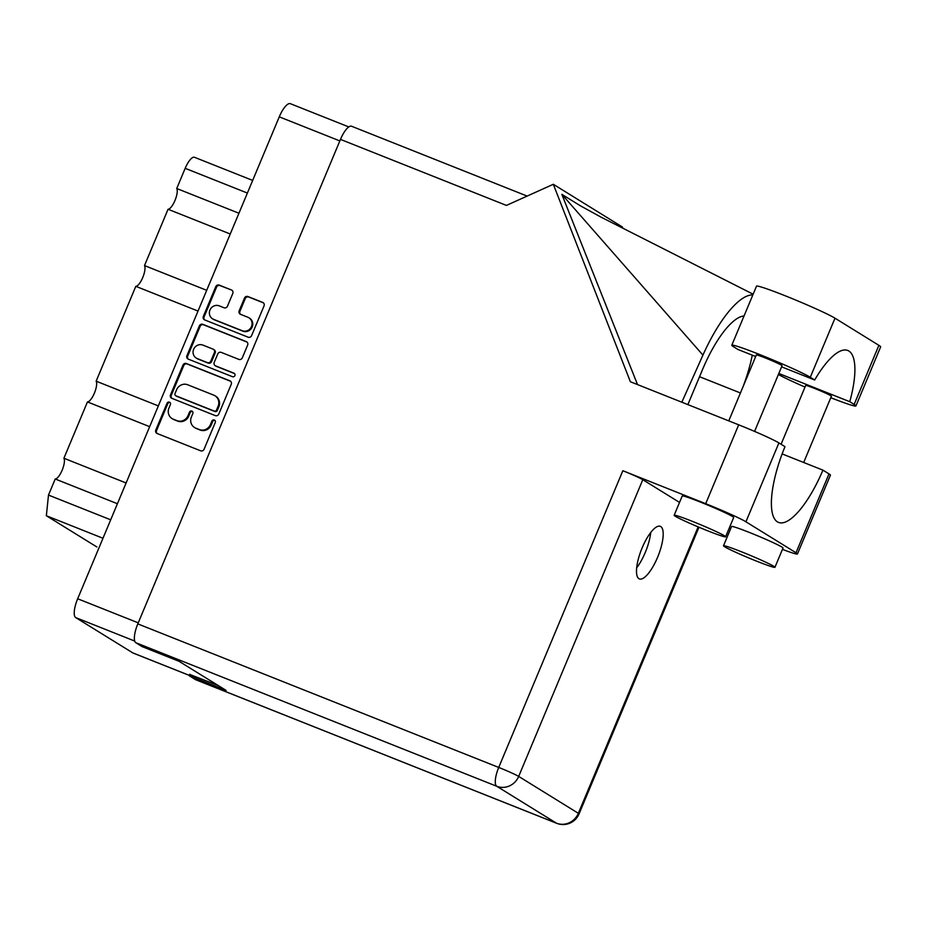 <?xml version="1.0" encoding="UTF-8"?>
<svg xmlns="http://www.w3.org/2000/svg" width="927" height="927" viewBox="0 0 927 927"><rect width="100%" height="100%" fill="white"/><g stroke="black" fill="none" stroke-linecap="round" stroke-linejoin="round"><path stroke-width="1.39" d="M212.561 318.83L213.314 319.294A7.323 6.941 -58.3 0 0 214.346 319.815L242.944 331.182A7.323 6.941 -58.3 0 0 249.618 318.216L248.853 317.741A7.323 6.941 -58.3 0 0 247.822 317.231L240.522 314.323A2.735 2.596 -58.3 0 1 239.166 310.846L244.496 298.112A2.735 2.596 -58.3 0 1 247.961 296.547L262.677 302.399A2.735 2.596 -58.3 0 1 264.044 305.887L251.599 335.644A2.735 2.596 -58.3 0 1 248.123 337.196L204.682 319.919A2.735 2.596 -58.3 0 1 203.326 316.443L215.771 286.686A2.735 2.596 -58.3 0 1 219.247 285.122L231.426 289.977A2.735 2.596 -58.3 0 1 232.793 293.453L227.463 306.188A2.735 2.596 -58.3 0 1 223.998 307.752L219.224 305.852A7.323 6.941 -58.3 0 0 212.561 318.83A7.323 6.941 -58.3 0 0 213.581 319.34L242.179 330.719A7.323 6.941 -58.3 0 0 248.853 317.741M234.879 375.609A1.912 1.819 -58.3 0 0 233.928 373.164L215.585 365.875A2.735 2.596 -58.3 0 1 214.23 362.387L217.764 353.94A2.735 2.596 -58.3 0 1 221.229 352.387L238.842 359.386A2.735 2.596 -58.3 0 0 242.318 357.822L247.636 345.099A2.735 2.596 -58.3 0 0 246.281 341.611L202.839 324.334A2.735 2.596 -58.3 0 0 199.375 325.898L186.93 355.655A2.735 2.596 -58.3 0 0 188.285 359.131L232.445 376.698A1.912 1.819 -58.3 0 0 234.879 375.609M229.884 380.823L186.443 363.546A2.735 2.596 -58.3 0 0 182.967 365.111L170.522 394.856A2.735 2.596 -58.3 0 0 171.889 398.343L215.319 415.62A2.735 2.596 -58.3 0 0 218.795 414.056L231.24 384.299A2.735 2.596 -58.3 0 0 229.884 380.823L230.614 381.275M189.34 675.412L133.071 653.037A17.289 5.458 -68.3 0 1 132.804 652.898L75.724 617.602A17.289 5.458 -68.3 0 1 77.671 598.761L279.27 116.837A17.289 5.458 -68.3 0 1 290.36 103.685L348.795 126.929M168.946 408.054L170.394 404.589A1.912 1.819 -58.3 0 0 169.711 402.283A1.912 1.819 -58.3 0 0 167.022 403.245L155.806 430.035A2.735 2.596 -58.3 0 0 157.173 433.523L200.614 450.8A2.735 2.596 -58.3 0 0 204.079 449.236L215.284 422.445A1.912 1.819 -58.3 0 0 214.6 420.14A1.912 1.819 -58.3 0 0 211.901 421.101L210.452 424.566A8.76 8.297 -58.3 0 1 199.363 429.56L195.736 428.123A8.76 8.297 -58.3 0 1 191.391 416.988L192.839 413.512A1.912 1.819 -58.3 0 0 192.156 411.217A1.912 1.819 -58.3 0 0 189.467 412.167L188.007 415.644A8.76 8.297 -58.3 0 1 176.918 420.638L173.291 419.201A8.76 8.297 -58.3 0 1 168.946 408.054M218.239 685.54L189.745 674.45M110.695 519.815L48.494 495.076L55.226 478.992A11.437 3.604 111.7 0 0 62.144 470.209A11.437 3.604 111.7 0 0 63.905 458.239L87.462 401.924A11.437 3.604 111.7 0 0 94.38 393.152A11.437 3.604 111.7 0 0 96.141 381.171L135.817 286.327A11.437 3.604 111.7 0 0 142.735 277.544A11.437 3.604 111.7 0 0 144.496 265.574L168.054 209.259A11.437 3.604 111.7 0 0 174.971 200.487A11.437 3.604 111.7 0 0 176.733 188.505L185.18 168.32A14.496 4.577 -68.3 0 1 194.485 157.289L252.677 180.429M117.428 503.732L55.226 478.992M102.99 538.263L46.35 515.736L48.494 495.076M96.918 546.907A14.496 4.577 -68.3 0 1 96.675 546.837A14.496 4.577 -68.3 0 1 96.454 546.721L46.35 515.736M238.946 213.245L176.733 188.505M230.255 234.01L168.054 209.259M206.698 290.313L144.496 265.574M198.019 311.066L135.817 286.327M158.343 405.91L96.141 381.171M149.664 426.675L87.462 401.924M126.107 482.979L63.905 458.239M172.063 418.575L172.816 419.05A8.76 8.297 -58.3 0 0 174.056 419.664L173.291 419.201M192.503 411.495A1.912 1.819 -58.3 0 0 190.22 412.642L188.772 416.107A8.76 8.297 -58.3 0 1 177.671 421.101L174.056 419.664M194.508 427.498L195.261 427.973A8.76 8.297 -58.3 0 0 196.501 428.587L195.736 428.123M214.948 420.429A1.912 1.819 -58.3 0 0 212.665 421.565L211.217 425.029A8.76 8.297 -58.3 0 1 200.116 430.035L196.501 428.587M170.058 402.573A1.912 1.819 -58.3 0 0 167.775 403.72L156.57 430.51A2.735 2.596 -58.3 0 0 157.184 433.523M230.626 381.287L187.196 364.01A2.735 2.596 -58.3 0 0 183.731 365.574L171.286 395.331A2.735 2.596 -58.3 0 0 171.901 398.343M175.064 393.43A1.912 1.819 -58.3 0 0 176.014 395.864L214.149 411.032A1.912 1.819 -58.3 0 0 216.57 409.943L218.1 406.281A8.76 8.297 -58.3 0 0 213.755 395.145L187.694 384.775A8.76 8.297 -58.3 0 0 176.594 389.78L175.064 393.43M175.748 395.736L176.501 396.2A1.912 1.819 -58.3 0 0 176.779 396.339L176.014 395.864M214.983 395.759L215.748 396.235A8.76 8.297 -58.3 0 1 218.865 406.756L217.335 410.406A1.912 1.819 -58.3 0 1 214.902 411.507L176.779 396.339M188.297 359.143A2.735 2.596 -58.3 0 1 187.683 356.119L200.128 326.362L199.375 325.898M247.022 342.075L203.604 324.809A2.735 2.596 -58.3 0 0 200.128 326.362M215.203 365.678L215.956 366.153A2.735 2.596 -58.3 0 0 216.339 366.339L234.531 373.581M202.943 345.111A7.323 6.941 -58.3 0 0 196.269 358.089A7.323 6.941 -58.3 0 0 197.3 358.598L207.381 362.608A2.735 2.596 -58.3 0 0 210.846 361.043L214.38 352.596A2.735 2.596 -58.3 0 0 213.025 349.12L202.943 345.111M196.269 358.089L197.034 358.552A7.323 6.941 -58.3 0 0 198.065 359.073L197.3 358.598M213.407 349.317L214.172 349.78A2.735 2.596 -58.3 0 1 215.145 353.071L211.611 361.518A2.735 2.596 -58.3 0 1 208.135 363.083L198.065 359.073M263.43 302.862L248.726 297.022A2.735 2.596 -58.3 0 0 245.249 298.575L239.931 311.31A2.735 2.596 -58.3 0 0 240.545 314.334M231.426 289.977L220 285.597A2.735 2.596 -58.3 0 0 216.536 287.161L204.091 316.907A2.735 2.596 -58.3 0 0 204.705 319.931M755.679 356.524L737.962 349.479L733.57 346.768A43.499 2.306 22.7 0 1 731.797 345.238A43.499 2.306 22.7 0 1 760.094 354.705A43.499 2.306 22.7 0 1 810.279 377.277L814.671 379.989L781.588 366.837M731.797 345.238L756.513 286.153A43.499 2.306 22.7 0 1 784.798 295.62A43.499 2.306 22.7 0 1 834.995 318.193L878.877 345.331A43.499 2.306 22.7 0 1 880.65 346.86L855.934 405.945A43.499 2.306 22.7 0 1 830.777 397.718M756.814 561.229A27.88 1.472 -157.3 0 0 774.949 567.301A27.88 1.472 -157.3 0 0 741.635 551.843A27.88 1.472 -157.3 0 0 723.5 545.783A27.88 1.472 -157.3 0 0 756.814 561.229M774.949 567.301L783.014 548.031A27.88 1.472 -157.3 0 0 749.7 532.573A27.88 1.472 -157.3 0 0 731.565 526.513L723.5 545.783M707.475 530.719A27.88 1.472 -157.3 0 0 725.609 536.791A27.88 1.472 -157.3 0 0 692.295 521.333A27.88 1.472 -157.3 0 0 674.161 515.261A27.88 1.472 -157.3 0 0 707.475 530.719M725.609 536.791L733.674 517.521A27.88 1.472 -157.3 0 0 700.36 502.063A27.88 1.472 -157.3 0 0 682.226 496.003L674.161 515.261M642.144 547.857A28.308 8.934 111.7 0 0 639.387 578.912A28.308 8.934 111.7 0 0 657.544 557.382A28.308 8.934 111.7 0 0 660.302 526.316A28.308 8.934 111.7 0 0 642.144 547.857M650.731 532.492A28.308 8.934 -68.3 0 1 645.25 552.492A28.308 8.934 -68.3 0 1 636.664 567.845M728.761 420.87L756.339 354.948A13.94 0.742 22.7 0 1 765.401 357.984A13.94 0.742 22.7 0 1 782.064 365.713L754.578 431.403M781.079 444.253L805.679 385.47A13.94 0.742 22.7 0 1 814.74 388.494A13.94 0.742 22.7 0 1 831.403 396.223L803.686 462.48M730.592 528.83L729.178 528.274M782.446 549.387A34.855 1.842 -157.3 0 0 797.44 553.987A34.855 1.842 -157.3 0 0 796.015 552.759L829.005 473.894A34.855 1.842 22.7 0 1 830.43 475.122L797.44 553.987M745.922 521.785A34.855 1.842 -157.3 0 0 705.702 503.685L622.84 470.731A17.289 0.915 22.7 0 1 642.793 479.711L518.68 776.409L578.344 813.315A17.289 16.385 -58.3 0 1 556.432 823.176A17.289 5.458 111.7 0 0 556.71 823.315L195.782 679.769A17.289 5.458 -68.3 0 1 195.516 679.63L556.432 823.176L496.768 786.281L135.852 642.724A17.289 5.458 -68.3 0 1 137.81 623.894L340.476 139.398L506.432 205.412L553.315 184.288L630.372 381.739L738.692 424.821A34.855 1.842 22.7 0 1 778.912 442.921L745.922 521.785L796.015 552.759M642.793 479.711L679.537 502.422M778.912 442.921L784.984 446.675A69.71 22.005 111.7 0 0 778.518 522.411A69.71 22.005 111.7 0 0 822.933 470.14L829.005 473.894M753.141 294.207L601.217 217.242L580.383 205.794L561.832 194.322L637.509 384.578M553.315 184.288L622.388 227.011L622.898 228.309M782.133 453.917L822.933 470.14M189.838 674.242L189.212 675.725L195.516 679.63M135.852 642.724L142.155 646.629L179.027 661.299L226.095 690.395L189.212 675.725M340.476 139.398A17.289 5.458 -68.3 0 1 351.565 126.246L527.139 196.084M752.84 294.925A86.443 27.289 111.7 0 0 702.933 355.111L681.832 402.214M687.869 404.612L702.55 369.525A69.71 22.005 -68.3 0 1 744.033 315.991M752.26 355.168A69.71 22.005 -68.3 0 1 742.631 387.718M702.933 355.111L561.832 194.322M778.807 373.477L849.769 401.704L854.161 404.415A43.499 2.306 22.7 0 1 855.934 405.945M805.007 387.057A43.499 2.306 22.7 0 1 778.402 374.462M849.769 401.704A69.71 22.005 111.7 0 0 847.776 350.476A69.71 22.005 111.7 0 0 814.671 379.989M242.944 331.182L242.179 330.719M279.27 116.837L339.838 140.927M77.671 598.761L138.239 622.851M75.724 617.602L134.728 641.067M132.804 652.898L189.351 675.389M247.393 193.059L185.18 168.32M177.671 421.101L176.918 420.638M188.772 416.107L188.007 415.644M190.22 412.642L189.467 412.167M200.116 430.035L199.363 429.56M211.217 425.029L210.452 424.566M212.665 421.565L211.901 421.101M156.57 430.51L155.806 430.035M167.775 403.72L167.022 403.245M187.196 364.01L186.443 363.546M171.286 395.331L170.522 394.856M183.731 365.574L182.967 365.111M214.902 411.507L214.149 411.032M217.335 410.406L216.57 409.943M218.865 406.756L218.1 406.281M187.683 356.119L186.93 355.655M203.604 324.809L202.839 324.334M247.011 342.063L246.281 341.611M216.339 366.339L215.585 365.875M208.135 363.083L207.381 362.608M211.611 361.518L210.846 361.043M215.145 353.071L214.38 352.596M214.346 319.815L213.581 319.34M239.931 311.31L239.166 310.846M245.249 298.575L244.496 298.112M248.726 297.022L247.961 296.547M263.407 302.851L262.677 302.399M204.091 316.907L203.326 316.443M216.536 287.161L215.771 286.686M220 285.597L219.247 285.122M556.71 823.315A17.289 17.289 0 0 0 579.051 813.918A17.289 0.915 -157.3 0 0 578.344 813.315L698.147 526.895M705.702 503.685L738.692 424.821M137.81 623.894L498.726 767.44L622.84 470.731M699.537 376.71L740.43 392.967M518.68 776.409A17.289 0.915 -157.3 0 0 498.726 767.44A17.289 5.458 -68.3 0 0 496.768 786.281A17.289 16.385 -58.3 0 0 518.68 776.409M854.161 404.415L878.877 345.331M810.279 377.277L834.995 318.193M579.051 813.918L698.97 527.243"/></g></svg>
